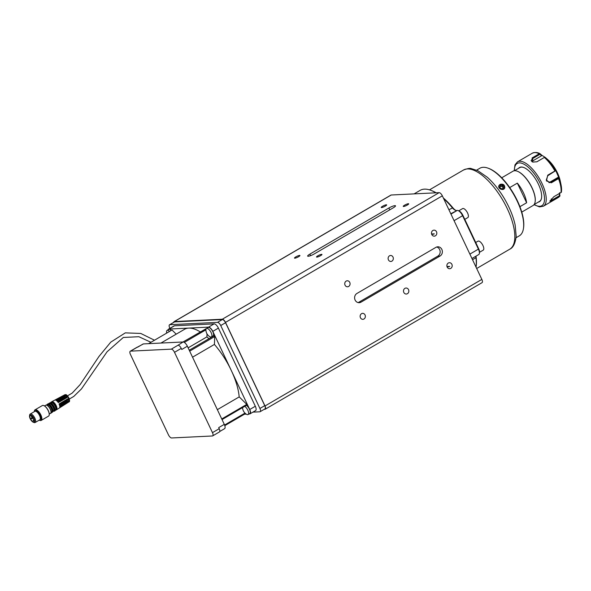 <?xml version="1.0" encoding="UTF-8"?>
<svg xmlns="http://www.w3.org/2000/svg" width="591" height="591" viewBox="0 0 591 591"><rect width="100%" height="100%" fill="white"/><g stroke="black" fill="none" stroke-linecap="round" stroke-linejoin="round"><path stroke-width="0.89" d="M546.874 158.824L547.909 159.725A19.326 7.905 59.7 0 1 557.461 172.919A19.326 7.905 59.7 0 1 560.194 180.772L560.985 184.503A25.066 10.254 -120.3 0 0 559.064 178.127L558.835 178.172M558.857 178.179L558.296 177.906L550.864 182.242L551.351 182.782L546.409 180.898L547.761 175.172L554.912 170.991A25.679 10.505 59.7 0 0 544.377 157.435L536.901 161.786L532.727 162.082L532.085 157.967L539.236 153.793A25.679 10.505 59.7 0 0 532.365 153.18C536.842 151.362 540.085 153.837 540.048 153.712M559.899 195.495L559.854 196.079L559.522 195.68L552.09 200.017L552.282 200.696L559.433 196.522A25.679 10.505 59.7 0 1 558.251 197.534L543.388 206.207A25.679 10.505 59.7 0 0 542.006 183.469A25.679 10.505 59.7 0 0 517.502 161.853L532.365 153.18M552.282 200.696L549.866 201.221L553.826 196.729L560.977 192.555A25.679 10.505 59.7 0 0 558.51 178.6L551.351 182.782M541.784 155.234L540.13 153.763M544.983 157.258L541.733 155.182L541.585 155.773M545.264 157.405L546.934 158.876M555.459 169.853L555.466 170.533A25.066 10.254 -120.3 0 0 545.301 157.428M559.064 178.135L555.459 169.876M559.913 195.614L559.514 192.732M518.558 168.317A19.791 8.097 59.7 0 1 523.692 167.482A19.791 8.097 59.7 0 1 536.473 180.514A19.791 8.097 59.7 0 1 541.533 198.044A19.791 8.097 59.7 0 1 538.283 202.107M531.893 161.675A3.672 2.238 169.9 0 1 532.912 160.811L541.592 155.743L539.96 154.303L532.528 158.639L532.912 160.811M544.784 157.191L536.761 161.845M532.883 162.126L531.08 160.634L532.528 158.639L532.085 157.967M545.338 157.465L544.739 157.176M544.2 157.538L544.872 157.132M539.819 153.697L540.196 153.83L539.819 153.697M539.842 153.69L539.96 154.303M539.081 153.911L540.1 153.756M555.4 170.858L547.783 175.726L546.313 179.915L549.527 182.649L550.864 182.242L549.608 182.301A3.672 3.273 -92.8 0 1 548.899 182.604M558.296 177.906L558.288 177.234L549.608 182.301M559.056 177.492L558.244 177.219M558.325 178.689L558.901 177.957M555.392 170.895L555.466 170.511M554.742 171.109L555.562 170.902M551.255 198.945L552.09 200.017L550.014 200.785M559.522 195.68L559.226 193.575M559.256 196.604L559.98 195.806L559.256 196.604M561.332 192.289L561.435 191.528L561.332 192.289M560.8 192.651L561.413 192.127M534.116 204.545L539.524 201.383A19.562 8.001 -120.3 0 0 541.555 197.911M523.818 167.526A19.562 8.001 -120.3 0 0 519.799 167.593L514.392 170.747M523.493 192.873A19.872 8.126 59.7 0 1 526.618 202.765L517.339 183.129A19.872 8.126 59.7 0 1 523.493 192.873M526.618 202.765L519.91 206.68M509.715 187.576L517.339 183.129M501.729 177.788L513.01 171.198A19.872 8.126 59.7 0 1 517.214 171.183A19.872 8.126 59.7 0 1 531.974 187.923A19.872 8.126 59.7 0 1 535.121 201.863A19.872 8.126 59.7 0 1 533.038 205.52L521.757 212.11M535.143 201.723A19.629 8.023 -120.3 0 0 535.165 201.59A19.629 8.023 -120.3 0 0 532.055 187.82A19.629 8.023 -120.3 0 0 517.48 171.287A19.629 8.023 -120.3 0 0 517.347 171.235M476.612 170.149L479.885 168.236A39.132 16.001 59.7 0 1 488.166 168.206A39.132 16.001 59.7 0 1 517.228 201.169A39.132 16.001 59.7 0 1 523.434 228.628A39.132 16.001 59.7 0 1 519.334 235.824L516.061 237.73M499.979 184.429L498.915 185.64C497.511 188.677 503.591 191.314 504.729 187.901C504.825 184.791 503.244 183.638 499.979 184.429M488.166 168.206L488.831 168.45A38.518 15.75 59.7 0 1 517.435 200.903A38.518 15.75 59.7 0 1 523.545 227.927L523.434 228.628M504.67 188.049A3.118 2.704 21.3 0 0 503.436 184.946A3.118 2.704 21.3 0 0 499.875 184.702A3.118 2.704 21.3 0 0 498.863 185.788M498.944 187.406A2.918 2.534 -158.7 0 1 500.008 184.806A2.918 2.534 -158.7 0 1 504.153 185.84A2.918 2.534 -158.7 0 1 503.081 189.401M502.549 185.367L500.481 185.411L499.661 187.059L500.909 188.662L502.978 188.618L503.798 186.97L502.549 185.367L502.114 186.497L500.045 186.542L500.481 185.411M503.355 188.108L502.114 186.497M500.045 186.542L499.742 187.162M458.779 210.824L462.598 208.593A5.193 2.128 59.7 0 1 467.053 212.014A5.193 2.128 59.7 0 1 467.836 217.569L464.792 219.35M475.725 242.48L477.986 241.158A5.193 2.128 59.7 0 1 482.441 244.571A5.193 2.128 59.7 0 1 483.224 250.133L479.545 252.283M471.958 258.503L478.732 254.551A6.117 2.497 -120.3 0 0 479.375 253.421A6.117 2.497 -120.3 0 0 478.4 249.136L469.919 254.086A6.117 2.497 59.7 0 1 470.362 255.12M469.882 254.1L454.073 220.672M453.578 219.623A6.117 2.497 59.7 0 1 454.117 220.65L462.598 215.7A6.117 2.497 -120.3 0 0 458.062 210.551A6.117 2.497 -120.3 0 0 457.279 210.411L450.793 213.72M443.693 198.709A50.132 20.5 -120.3 0 1 452.307 207.737A7.336 2.999 -120.3 0 0 455.462 210.285A7.336 2.999 -120.3 0 0 456.392 210.455M479.375 253.421L479.523 252.446A5.26 2.15 -120.3 0 0 478.688 248.759L462.886 215.331A5.26 2.15 -120.3 0 0 458.985 210.898L458.062 210.551M476.036 256.125A8.193 3.354 -120.3 0 0 476.095 256.922A49.275 20.153 -120.3 0 1 476.124 266.74L476.058 267.176A50.132 20.5 -120.3 0 0 475.94 257.728A7.336 2.999 59.7 0 1 475.932 256.265A7.336 2.999 59.7 0 1 475.954 256.169M448.901 209.724L452.869 207.781A49.275 20.153 -120.3 0 0 443.361 198M436.18 192.806A49.275 20.153 -120.3 0 0 431.711 190.649L430.787 190.302A50.132 20.5 -120.3 0 0 420.171 190.346L414.114 193.885M452.869 207.781A8.193 3.354 -120.3 0 0 455.897 210.411M435.885 192.821A50.132 20.5 -120.3 0 0 430.787 190.302M478.688 248.759L478.4 249.136L462.598 215.7L462.886 215.331M169.58 331.411A4.891 2.002 -120.3 0 0 167.083 330.413A4.891 2.002 -120.3 0 0 166.544 331.758A7.949 7.949 0 0 0 166.662 333.117M167.083 330.413L168.745 329.446A4.891 2.002 59.7 0 1 171.242 330.443M210.98 337.055A4.891 2.002 -120.3 0 0 211.393 336.936A4.891 2.002 -120.3 0 0 210.655 331.706A4.891 2.002 -120.3 0 0 206.458 328.493A4.891 2.002 -120.3 0 0 205.912 329.837A7.949 7.949 0 0 0 209.953 336.752A4.891 2.002 -120.3 0 0 210.98 337.055M206.458 328.493L208.121 327.517A4.891 2.002 59.7 0 1 212.317 330.738A4.891 2.002 59.7 0 1 213.048 335.969L211.393 336.936M242.598 407.568A7.949 7.949 0 0 0 246.639 414.357A4.891 2.002 -120.3 0 0 247.659 414.66A4.891 2.002 -120.3 0 0 248.072 414.542A4.891 2.002 -120.3 0 0 248.035 410.715A4.891 2.002 -120.3 0 0 244.696 406.349M246.358 405.382A4.891 2.002 59.7 0 1 249.698 409.748A4.891 2.002 59.7 0 1 249.734 413.574L248.072 414.542M259.929 408.462A3.672 1.5 59.7 0 1 260.121 411.713L264.938 408.898A3.672 1.5 -120.3 0 0 264.746 405.648L259.929 408.462L220.731 325.538A3.672 1.5 59.7 0 0 217.54 322.361L169.846 324.688A3.672 1.5 59.7 0 0 169.536 324.777A3.672 1.5 59.7 0 0 169.735 328.027L169.89 328.352M264.746 405.648L225.548 322.723A3.672 1.5 -120.3 0 0 222.356 319.554L174.67 321.881A3.672 1.5 -120.3 0 0 174.36 321.969L169.536 324.777M174.094 321.644A3.672 1.5 -120.3 0 1 174.404 321.556L222.312 319.221L439.143 192.659L391.235 195A3.672 1.5 -120.3 0 0 390.924 195.089L174.094 321.644A3.672 1.5 -120.3 0 0 173.702 322.346M222.312 319.221A3.672 1.5 -120.3 0 1 225.503 322.398L265.012 405.973A3.672 1.5 -120.3 0 1 265.204 409.223A3.672 1.5 -120.3 0 1 264.894 409.304L264.184 409.341M298.558 256.738A3.007 0.569 154.7 0 1 294.488 258.09A3.007 0.569 154.7 0 1 295.855 256.871A3.007 0.569 154.7 0 1 299.925 255.519A3.007 0.569 154.7 0 1 298.558 256.738M385.295 206.111A3.007 0.569 154.7 0 1 381.225 207.463A3.007 0.569 154.7 0 1 382.584 206.244A3.007 0.569 154.7 0 1 386.654 204.892A3.007 0.569 154.7 0 1 385.295 206.111M407.317 205.04A3.007 0.569 154.7 0 1 403.247 206.392A3.007 0.569 154.7 0 1 404.613 205.173A3.007 0.569 154.7 0 1 408.684 203.821A3.007 0.569 154.7 0 1 407.317 205.04M320.588 255.659A3.007 0.569 154.7 0 1 316.517 257.011A3.007 0.569 154.7 0 1 317.877 255.792A3.007 0.569 154.7 0 1 321.947 254.44A3.007 0.569 154.7 0 1 320.588 255.659M393.303 207.781L314.279 253.908A4.891 0.931 154.7 0 1 307.652 256.102A4.891 0.931 154.7 0 1 309.869 254.123L388.893 207.995A4.891 0.931 154.7 0 1 395.519 205.801A4.891 0.931 154.7 0 1 393.303 207.781M265.204 409.223L482.042 282.661A3.672 1.5 -120.3 0 0 481.842 279.41L442.334 195.835A3.672 1.5 -120.3 0 0 439.143 192.659M388.42 259.848A3.007 2.682 -92.8 0 1 390.644 255.467A3.007 2.682 -92.8 0 1 390.932 261.466A3.007 2.682 -92.8 0 1 388.42 259.848M345.055 285.165A3.007 2.682 -92.8 0 1 347.279 280.777A3.007 2.682 -92.8 0 1 347.567 286.783A3.007 2.682 -92.8 0 1 345.055 285.165M360.444 317.722A3.007 2.682 -92.8 0 1 362.667 313.341A3.007 2.682 -92.8 0 1 362.963 319.339A3.007 2.682 -92.8 0 1 360.444 317.722M403.808 292.412A3.007 2.682 -92.8 0 1 406.032 288.024A3.007 2.682 -92.8 0 1 406.327 294.03A3.007 2.682 -92.8 0 1 403.808 292.412M431.785 234.538A3.007 2.682 -92.8 0 1 434.008 230.15A3.007 2.682 -92.8 0 1 434.304 236.156A3.007 2.682 -92.8 0 1 431.785 234.538M447.18 267.102A3.007 2.682 -92.8 0 1 449.404 262.714A3.007 2.682 -92.8 0 1 449.692 268.72A3.007 2.682 -92.8 0 1 447.18 267.102M440.051 256.029L361.027 302.149A4.891 4.366 -92.8 0 1 359.21 302.695A4.891 4.366 -92.8 0 1 354.763 299.068A4.891 4.366 -92.8 0 1 356.92 293.468L435.944 247.341A4.891 4.366 -92.8 0 1 437.761 246.802A4.891 4.366 -92.8 0 1 442.201 250.421A4.891 4.366 -92.8 0 1 440.051 256.029L437.85 256.132L358.826 302.26A4.891 4.366 -92.8 0 1 358.102 302.592M432.427 234.228L433.772 234.162M434.289 233.844L432.036 233.955M449.677 266.408L447.424 266.519M449.16 266.726L447.823 266.792M436.668 247.008A4.891 4.366 -92.8 0 1 440.118 251.145A4.891 4.366 -92.8 0 1 437.85 256.132M252.918 412.134L259.811 411.801A3.672 1.5 59.7 0 0 260.121 411.713M239.192 396.916A48.913 20.005 -120.3 0 0 231.266 370.431L249.742 409.504A4.891 2.002 59.7 0 1 250 413.84L255.593 410.575A4.891 2.002 -120.3 0 0 255.327 406.246L218.389 328.094A4.891 2.002 -120.3 0 0 214.134 323.861L174.485 325.796A4.891 2.002 -120.3 0 0 174.072 325.914L168.479 329.18A4.891 2.002 59.7 0 1 168.893 329.061L174.485 325.796M65.549 401.85L66.185 402.796A0.488 0.443 40.8 0 0 66.835 402.981A0.488 0.443 -139.2 0 0 66.857 402.966L67.367 402.626A3.997 1.633 -120.3 0 0 66.99 399.272M65.512 401.681A2.253 0.923 -120.3 0 0 65.416 400.21M63.798 403.069L64.397 403.978A0.488 0.443 40.8 0 0 65.054 404.155A0.488 0.443 -139.2 0 0 65.076 404.148L65.224 404.045A0.488 0.443 40.8 0 0 65.402 403.727M63.702 402.685A2.253 0.923 -120.3 0 0 63.577 401.304M62.025 404.288L62.609 405.167A0.488 0.443 40.8 0 0 63.259 405.345L63.436 405.227A0.488 0.443 40.8 0 0 63.621 404.909M61.878 403.683A2.253 0.923 -120.3 0 0 61.723 402.412M60.267 405.507L60.821 406.349A0.488 0.443 40.8 0 0 61.479 406.527A0.488 0.443 -139.2 0 0 61.501 406.519L61.649 406.416A0.488 0.443 40.8 0 0 61.826 406.106M66.281 398.002A3.997 1.633 -120.3 0 0 63.835 395.815L63.296 396.096A0.488 0.414 -75.6 0 0 63.274 396.103A0.488 0.414 104.4 0 0 63.052 396.76L63.488 397.891A2.253 0.923 -120.3 0 1 64.707 398.91M64.286 399.154A3.657 1.492 59.7 0 0 62.092 397.196A0.488 0.414 104.4 0 0 61.56 396.982L61.405 397.063A0.488 0.414 104.4 0 0 61.161 397.728L61.634 398.977A2.253 0.923 -120.3 0 1 62.853 399.981M62.476 400.196A3.782 1.544 59.7 0 0 60.201 398.171A0.488 0.414 104.4 0 0 59.669 397.957L59.499 398.046A0.488 0.414 -75.6 0 0 59.484 398.053A0.488 0.414 104.4 0 0 59.263 398.711L59.78 400.063A2.253 0.923 -120.3 0 1 60.984 401.06M60.651 401.245A3.901 1.596 59.7 0 0 58.295 399.147A0.488 0.414 104.4 0 0 57.77 398.932L57.608 399.014A0.488 0.414 -75.6 0 0 57.593 399.028A0.488 0.414 104.4 0 0 57.371 399.679L57.881 401.023M60.046 404.65A2.253 0.923 -120.3 0 0 59.876 403.505M58.841 402.294A4.026 1.647 59.7 0 0 56.404 400.122A0.488 0.414 104.4 0 0 55.879 399.908L55.51 400.092M59.543 407.812L59.861 407.598A0.488 0.443 40.8 0 0 60.046 407.295M59.13 402.124A2.253 0.923 -120.3 0 0 58.021 401.171M64.707 395.135A4.152 1.699 59.7 0 1 67.263 397.44L58.287 402.611A4.551 1.862 -120.3 0 0 55.488 400.092L64.707 395.135L65.35 396.805A2.253 0.923 59.7 0 1 66.576 397.832M67.271 399.11A2.253 0.923 59.7 0 1 67.44 400.447M61.383 397.078A0.488 0.414 -75.6 0 1 61.405 397.063A4.152 1.699 -120.3 0 1 63.946 399.346M68.379 402.212L59.506 407.849A4.551 1.862 -120.3 0 0 59.063 403.985L67.972 398.696A4.152 1.699 59.7 0 1 68.379 402.212L67.566 400.993M63.281 405.337A0.488 0.443 -139.2 0 1 63.259 405.345A4.277 1.751 -120.3 0 0 62.868 401.725M68.97 401.873L56.485 409.814A4.684 1.913 -120.3 0 0 56.485 409.814A4.684 1.913 -120.3 0 0 56.211 405.685A4.684 1.913 -120.3 0 0 51.764 401.725A4.684 1.913 -120.3 0 0 51.742 401.74L64.825 394.766C66.236 395.261 65.246 392.786 68.94 398.053C69.768 400.484 69.775 401.754 68.97 401.873A4.115 1.684 -120.3 0 0 68.726 398.238A4.115 1.684 -120.3 0 0 64.825 394.766M54.837 410.442L55.355 410.139A4.388 1.795 -120.3 0 0 55.118 406.253A4.388 1.795 -120.3 0 0 50.922 402.56L50.412 402.863M52.621 411.646L53.737 410.996L52.621 411.646M54.01 411.203L53.707 411.07A4.44 1.817 -120.3 0 0 53.212 407.376A4.44 1.817 -120.3 0 0 48.765 403.816M53.87 411.277L54.342 411.07A4.684 1.913 59.7 0 1 54.313 411.085L53.87 411.277M53.508 411.122L54.306 411.085M51.882 412.496L51.24 412.474L51.882 412.496M51.853 412.525L51.838 412.533A4.684 1.913 59.7 0 1 51.823 412.54L51.838 412.533A4.684 1.913 59.7 0 0 51.587 408.381A4.684 1.913 59.7 0 0 47.117 404.443L47.694 404.104A4.684 1.913 59.7 0 1 52.163 408.049A4.684 1.913 59.7 0 1 52.629 412.008M51.646 412.636L52.762 411.927M52.71 411.572L52.569 412.045L52.71 411.572M53.685 411.018A4.388 1.795 -120.3 0 0 53.19 407.376A4.388 1.795 -120.3 0 0 49.001 403.683L48.484 403.985M51.24 412.533C52.252 412.156 52.267 410.811 51.284 408.499A4.388 1.795 -120.3 0 0 47.073 404.805L46.556 405.108M50.981 412.688L51.498 412.392A4.388 1.795 -120.3 0 0 51.262 408.499A4.44 1.817 -120.3 0 0 46.837 404.946M31.234 418.265L31.988 417.468L32.571 417.985L32.601 418.524L31.537 418.79M33.096 420.12L33.975 419.322M33.665 418.568A3.546 1.448 59.7 0 1 33.857 421.708A3.546 1.448 59.7 0 1 30.821 419.374A3.546 1.448 59.7 0 1 30.281 415.584A3.546 1.448 59.7 0 1 33.665 418.568M49.208 414.867A5.91 2.416 -120.3 0 0 49.23 414.749A5.91 2.416 -120.3 0 0 47.716 409.511A5.91 2.416 -120.3 0 0 43.904 405.618A5.91 2.416 -120.3 0 0 43.786 405.581M30.333 414.971A4.144 1.692 59.7 0 1 33.938 418.554A4.144 1.692 59.7 0 1 33.281 422.225A4.144 1.692 59.7 0 1 30.606 419.499A4.144 1.692 59.7 0 1 29.55 415.828A4.144 1.692 59.7 0 1 30.333 414.971M39.782 420.371A6.124 2.504 -120.3 0 0 39.9 420.415A6.124 2.504 -120.3 0 0 41.2 420.415L48.551 416.123A6.124 2.504 -120.3 0 0 49.193 414.993A6.124 2.504 -120.3 0 0 48.218 410.693A6.124 2.504 -120.3 0 0 43.675 405.537A6.124 2.504 -120.3 0 0 42.375 405.537L35.024 409.829A6.124 2.504 -120.3 0 0 34.381 410.959A6.124 2.504 -120.3 0 0 34.359 411.085M29.55 415.828L29.683 414.978A4.891 2.002 59.7 0 1 30.2 414.077A4.891 2.002 59.7 0 1 30.614 413.959A4.891 2.002 59.7 0 1 34.869 418.192A4.891 2.002 59.7 0 1 35.128 422.528A4.891 2.002 59.7 0 1 34.093 422.528L33.281 422.225M41.2 420.415A6.124 2.504 -120.3 0 0 40.868 414.985A6.124 2.504 -120.3 0 0 35.024 409.829M35.128 422.528L39.782 419.809A4.891 2.002 -120.3 0 0 40.321 418.251A4.891 2.002 -120.3 0 0 39.516 415.48A4.891 2.002 -120.3 0 0 36.465 411.654A4.891 2.002 -120.3 0 0 34.847 411.358L30.2 414.077M39.235 420.127A5.91 2.416 -120.3 0 0 39.671 420.334A5.91 2.416 -120.3 0 0 40.602 415.089A5.91 2.416 -120.3 0 0 36.856 410.435A5.91 2.416 -120.3 0 0 34.337 411.203A5.91 2.416 -120.3 0 0 34.3 411.683M40.055 419.558A4.891 2.002 -120.3 0 0 40.144 415.111A4.891 2.002 -120.3 0 0 35.201 411.247M130.256 351.224A3.672 1.5 59.7 0 1 130.567 351.135L171.316 349.148A3.672 1.5 -120.3 0 1 174.508 352.325L212.472 432.642A3.672 1.5 -120.3 0 1 212.671 435.892A3.672 1.5 -120.3 0 1 212.361 435.981L171.612 437.968A3.672 1.5 59.7 0 1 168.42 434.791L130.456 354.474A3.672 1.5 59.7 0 1 130.256 351.224L137.001 347.286A3.672 1.5 59.7 0 1 137.311 347.198L143.45 343.91A4.891 2.002 -120.3 0 0 143.037 344.028L137.629 347.183M219.749 431.496L224.558 428.689A4.891 2.002 -120.3 0 0 224.299 424.36L218.707 427.618L219.217 428.704A3.672 1.5 59.7 0 1 219.416 431.955L212.671 435.892M183.099 341.975L178.061 345.21A3.672 1.5 59.7 0 1 181.252 348.387L181.769 349.473L187.354 346.208A4.891 2.002 -120.3 0 0 183.099 341.975L143.45 343.91M224.299 424.36L187.354 346.208M222.039 419.573L246.735 405.16L246.757 404.37L221.751 418.967M246.757 404.37L239.237 396.886L217.348 409.659M245.509 413.582L224.809 425.66M244.984 413.116L224.587 425.025M242.657 408.418L242.096 407.864M176.199 334.159L172.018 329.992L148.6 343.659M192.548 357.186L214.437 344.413L214.703 336.545L189.689 351.143M214.703 336.545L213.949 335.799L189.246 350.212M183.011 341.982L206.547 328.433M184.326 342.403L205.912 329.8M188.13 347.84L206.916 336.877L207.013 333.871M168.014 329.874A4.891 2.002 59.7 0 1 168.479 329.18M200.275 331.906A48.913 20.005 -120.3 0 0 188.721 328.094L208.542 327.126A4.891 2.002 59.7 0 1 212.797 331.359L218.389 328.094M250 413.84A4.891 2.002 59.7 0 1 249.587 413.959L249.033 413.981M160.959 343.053L184.584 329.268A48.913 20.005 59.7 0 1 188.721 328.094L168.893 329.061M214.4 344.427A48.913 20.005 -120.3 0 1 231.266 370.431L212.797 331.359M244.438 414.21L246.24 414.121M208.941 338.724A48.913 20.005 -120.3 0 0 206.916 336.877M561.45 191.602A25.066 10.254 -120.3 0 0 560.985 184.503L561.45 191.89M534.161 204.516A24.453 10.003 -120.3 0 0 544.163 195.074A24.453 10.003 -120.3 0 0 527.578 166.647A24.453 10.003 -120.3 0 0 514.436 170.718M547.783 175.726L547.761 175.172M463.484 170.023A45.854 18.749 59.7 0 1 502.793 200.172A45.854 18.749 59.7 0 1 509.708 249.225C513.151 247.747 515.308 243.426 516.179 236.267L515.153 225.045C513.261 216.409 509.641 207.544 504.293 198.45C499.181 189.881 493.507 182.811 487.28 177.234L477.883 170.725L471.367 168.634C470.34 168.007 467.71 168.465 463.484 170.023L429.487 189.859M472.534 259.715L475.94 257.728L476.095 256.922M457.279 210.411L450.97 214.097M174.404 321.556L391.235 195M265.012 405.973L481.842 279.41M225.503 322.398L442.334 195.835M310.593 255.652L309.869 254.123M389.772 209.842L388.893 207.995M358.826 302.26L361.027 302.149M174.67 321.881L169.846 324.688M222.356 319.554L217.54 322.361M225.548 322.723L220.731 325.538M66.857 402.966A4.034 1.647 -120.3 0 0 66.48 399.582M66.185 402.796A3.546 1.448 -120.3 0 0 65.897 399.922M65.017 400.447A3.657 1.492 59.7 0 1 65.498 403.077M65.224 404.045A4.144 1.692 -120.3 0 0 64.833 400.558M65.076 404.148A4.152 1.699 -120.3 0 0 64.678 400.646M64.397 403.978A3.664 1.5 -120.3 0 0 64.101 400.993M63.215 401.518A3.782 1.544 59.7 0 1 63.725 404.244M63.436 405.227A4.27 1.743 -120.3 0 0 63.03 401.629M62.609 405.167A3.79 1.551 -120.3 0 0 62.291 402.072M61.412 402.589A3.901 1.596 59.7 0 1 61.944 405.411M61.649 406.416A4.388 1.795 -120.3 0 0 61.22 402.707M61.501 406.519A4.403 1.803 -120.3 0 0 61.072 402.796M60.821 406.349A3.915 1.603 -120.3 0 0 60.489 403.136M64.094 399.265A4.144 1.692 -120.3 0 0 61.56 396.982M62.284 400.306A4.27 1.743 -120.3 0 0 59.669 397.957M60.459 401.355A4.388 1.795 -120.3 0 0 57.77 398.932M65.756 398.304A4.034 1.647 -120.3 0 0 63.296 396.096M62.121 400.403A4.277 1.751 -120.3 0 0 59.499 398.046M60.312 401.444A4.403 1.803 -120.3 0 0 57.608 399.014M59.61 403.66A4.026 1.647 59.7 0 1 60.171 406.571M65.18 398.637A3.546 1.448 -120.3 0 0 63.052 396.76M63.363 399.686A3.664 1.5 -120.3 0 0 61.161 397.728M61.545 400.735A3.79 1.551 -120.3 0 0 59.263 398.711M59.728 401.777A3.915 1.603 -120.3 0 0 57.371 399.679M58.649 402.405A4.514 1.847 -120.3 0 0 55.879 399.908M59.861 407.598A4.514 1.847 -120.3 0 0 59.425 403.771M65.985 394.914A3.627 1.485 59.7 0 1 68.881 398.031A3.627 1.485 59.7 0 1 69.406 400.787M50.545 402.781A4.684 1.913 59.7 0 1 50.974 402.19A4.684 1.913 59.7 0 1 55.443 406.135A4.684 1.913 59.7 0 1 55.694 410.28A4.684 1.913 59.7 0 1 54.97 410.361M55.118 410.28A4.44 1.817 -120.3 0 0 55.14 406.253A4.44 1.817 -120.3 0 0 50.693 402.693M50.745 403.032A4.44 1.817 59.7 0 1 54.173 406.815A4.44 1.817 59.7 0 1 54.852 410.058M54.091 406.918A4.684 1.913 59.7 0 1 54.342 411.07C55.222 411.417 55.177 410.006 54.202 406.822C52.614 403.875 51.085 402.597 49.622 402.981A4.684 1.913 59.7 0 1 54.091 406.918M48.617 403.904A4.684 1.913 59.7 0 1 49.046 403.321A4.684 1.913 59.7 0 1 53.515 407.258A4.684 1.913 59.7 0 1 53.973 411.225M48.824 404.155A4.44 1.817 59.7 0 1 52.244 407.938M52.259 407.975A4.44 1.817 59.7 0 1 52.924 411.188M46.896 405.278A4.44 1.817 59.7 0 1 50.316 409.061A4.44 1.817 59.7 0 1 50.996 412.311M50.235 409.171A4.684 1.913 59.7 0 1 50.486 413.316C51.373 413.67 51.321 412.252 50.346 409.075C48.758 406.128 47.236 404.842 45.766 405.227A4.684 1.913 59.7 0 1 50.235 409.171M171.316 349.148L178.061 345.21M130.567 351.135L137.311 347.198M212.472 432.642L219.217 428.704M174.508 352.325L181.252 348.387M208.542 327.126L214.134 323.861M249.742 409.504L255.327 406.246M46.689 405.034A4.684 1.913 59.7 0 1 47.117 404.443L46.623 405.071M533.998 204.693L539.502 206.909L543.388 206.207M517.502 161.853L514.99 164.852L514.2 170.777M559.721 196.278L558.251 197.534M476.686 268.499L509.708 249.225M67.477 395.859L72.191 393.096L80.177 384.549L98.97 356.462L110.768 342.137L125.307 332.866L140.769 333.442L154.487 340.224M69.324 399.028L73.764 396.435L81.447 388.944L107.052 351.808L123.312 337.468L138.863 336.715L150.941 342.292M65.017 400.343L65.306 403.978M63.222 401.422L63.518 405.16M61.42 402.508L61.73 406.342M61.826 396.953L64.36 399.176M59.935 397.92L62.543 400.218M58.036 398.903L60.718 401.267M56.145 399.871L58.901 402.301M59.625 403.579L59.95 407.524M54.904 410.405L56.463 409.829M50.479 402.818L51.742 401.74M47.694 404.104C48.373 403.128 49.903 404.414 52.274 407.945L52.695 411.949M33.399 420.644L34.241 420.437M31.604 416.847L32.416 416.648M31.293 416.323L31.663 415.938M32.601 418.524L33.406 418.059M31.988 417.468L32.734 417.032M49.267 414.032L50.486 413.316M44.547 405.943L45.766 405.227M48.551 403.941L49.622 402.981"/></g></svg>

